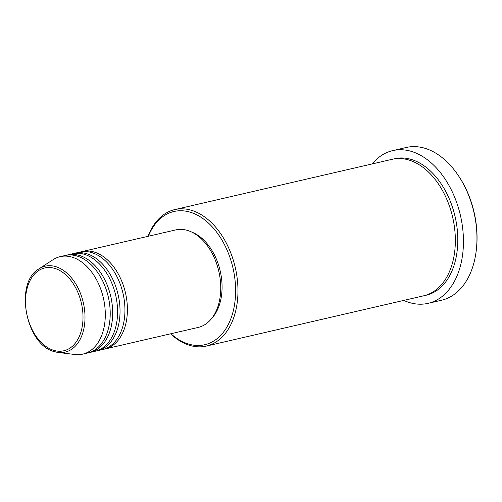 <?xml version="1.0" encoding="UTF-8"?>
<svg xmlns="http://www.w3.org/2000/svg" width="502" height="502" viewBox="0 0 502 502"><rect width="100%" height="100%" fill="white"/><g stroke="black" fill="none" stroke-linecap="round" stroke-linejoin="round"><path stroke-width="0.75" d="M81.067 251.853A50.031 32.755 77 0 1 82.284 251.533A50.031 32.755 77 0 1 94.238 252.048A50.031 32.755 77 0 1 126.981 301.727A50.031 32.755 77 0 1 104.836 349.022A50.031 32.755 77 0 1 103.6 349.267M73.694 253.554A50.031 32.755 77 0 1 74.917 253.234L79.831 252.098A50.031 32.755 77 0 1 91.778 252.619A50.031 32.755 77 0 1 124.521 302.298A50.031 32.755 77 0 1 102.383 349.587L97.47 350.729A50.031 32.755 77 0 1 96.233 350.973M74.917 253.234A50.031 32.755 77 0 1 86.865 253.755A50.031 32.755 77 0 1 119.608 303.434A50.031 32.755 77 0 1 97.47 350.729M66.327 255.261A50.031 32.755 77 0 1 67.55 254.941L72.457 253.805A50.031 32.755 77 0 1 84.411 254.326A50.031 32.755 77 0 1 117.154 303.999A50.031 32.755 77 0 1 95.016 351.293L90.103 352.429A50.031 32.755 77 0 1 88.867 352.68M67.55 254.941A50.031 32.755 77 0 1 79.498 255.462A50.031 32.755 77 0 1 112.241 305.134A50.031 32.755 77 0 1 90.103 352.429M38.974 268.871A44.107 28.878 77 0 1 55.766 266.644A44.107 28.878 77 0 1 84.982 315.507A44.107 28.878 77 0 1 58.314 352.467L54.436 351.645C25.759 345.043 13.956 282.708 38.974 268.871L53.08 259.691A50.031 32.755 77 0 1 60.177 256.647L65.091 255.512A50.031 32.755 77 0 1 77.044 256.026A50.031 32.755 77 0 1 109.787 305.705A50.031 32.755 77 0 1 87.643 353L82.73 354.136A50.031 32.755 77 0 1 75.018 354.519L58.314 352.467A44.107 28.878 77 0 1 54.58 351.67M170.9 333.736A68.379 44.772 -103 0 0 188.438 344.027A68.379 44.772 -103 0 0 235.607 292.108A68.379 44.772 -103 0 0 190.277 212.208A68.379 44.772 -103 0 0 148.347 236.247M148.04 236.323A70.048 45.864 77 0 1 174.796 209.591A70.048 45.864 77 0 1 191.526 210.313A70.048 45.864 77 0 1 237.371 279.865A70.048 45.864 77 0 1 206.372 346.073A70.048 45.864 77 0 1 189.643 345.345A70.048 45.864 77 0 1 170.592 333.811M458.414 175.675L458.91 176.415A76.718 50.231 77 0 1 476.185 251.1L476.065 251.985A78.381 51.323 -103 0 0 458.414 175.675A78.381 51.323 -103 0 0 424.981 148.297A78.381 51.323 -103 0 0 406.262 147.481L392.752 150.606A78.381 51.323 77 0 1 411.477 151.422A78.381 51.323 77 0 1 462.775 229.251A78.381 51.323 77 0 1 428.087 303.34A78.381 51.323 77 0 1 409.362 302.53A78.381 51.323 77 0 1 403.765 300.409M428.087 303.34L441.597 300.215A78.381 51.323 -103 0 0 476.065 251.985M174.796 209.591L392.175 159.297A70.048 45.864 77 0 1 408.904 160.025A70.048 45.864 77 0 1 454.749 229.577A70.048 45.864 77 0 1 423.751 295.785L206.372 346.073M82.284 251.533L175.625 229.941A50.031 32.755 77 0 1 187.572 230.456A50.031 32.755 77 0 1 220.315 280.135A50.031 32.755 77 0 1 198.177 327.429L104.836 349.022M191.733 232.087A48.361 31.664 77 0 1 220.209 270.98A48.361 31.664 77 0 1 211.706 318.425M60.177 256.647A50.031 32.755 77 0 1 72.131 257.162A50.031 32.755 77 0 1 104.874 306.841A50.031 32.755 77 0 1 82.73 354.136M372.189 163.922A78.381 51.323 77 0 1 392.752 150.606M53.689 350.333A42.494 27.823 -103 0 0 83.006 318.067A42.494 27.823 -103 0 0 54.831 268.407A42.494 27.823 -103 0 0 25.514 300.673A42.494 27.823 -103 0 0 53.689 350.333M393.411 159.04A70.048 45.864 77 0 1 411.364 159.46A70.048 45.864 77 0 1 457.303 229.954A70.048 45.864 77 0 1 424.974 295.477"/></g></svg>
